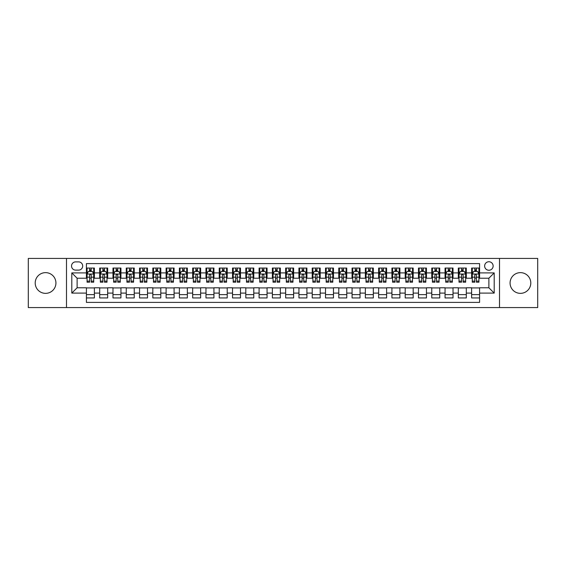 <?xml version="1.0" encoding="UTF-8"?>
<svg xmlns="http://www.w3.org/2000/svg" width="566" height="566" viewBox="0 0 566 566"><rect width="100%" height="100%" fill="white"/><g stroke="black" fill="none" stroke-linecap="round" stroke-linejoin="round"><path stroke-width="0.85" d="M520.43 272.642A10.358 10.358 0 0 0 510.072 283A10.358 10.358 0 0 0 520.43 293.358A10.358 10.358 0 0 0 530.795 283A10.358 10.358 0 0 0 520.43 272.642M45.57 272.642A10.358 10.358 0 0 0 35.205 283A10.358 10.358 0 0 0 45.57 293.358A10.358 10.358 0 0 0 55.928 283A10.358 10.358 0 0 0 45.57 272.642M488.882 261.747A4.252 4.252 0 0 0 484.637 265.999A4.252 4.252 0 0 0 488.882 270.251A4.252 4.252 0 0 0 493.135 265.999A4.252 4.252 0 0 0 488.882 261.747M499.509 307.571L537.7 307.571L537.7 258.429L499.509 258.429L499.509 307.571L66.491 307.571L66.491 258.429L28.3 258.429L28.3 307.571L66.491 307.571M479.586 268.058L471.62 268.058L471.62 272.904L466.306 272.904L466.306 278.217L471.62 278.217L471.62 272.904M466.306 272.904L466.306 268.058L458.333 268.058L458.333 272.904L453.019 272.904L453.019 278.217L458.333 278.217L458.333 272.904M453.019 272.904L453.019 268.058L445.053 268.058L445.053 272.904L439.74 272.904L439.74 278.217L445.053 278.217L445.053 272.904M439.74 272.904L439.74 268.058L431.766 268.058L431.766 272.904L426.453 272.904L426.453 278.217L431.766 278.217L431.766 272.904M426.453 272.904L426.453 268.058L418.486 268.058L418.486 272.904L413.173 272.904L413.173 278.217L418.486 278.217L418.486 272.904M413.173 272.904L413.173 268.058L405.199 268.058L405.199 272.904L399.893 272.904L399.893 278.217L405.199 278.217L405.199 272.904M399.893 272.904L399.893 268.058L391.92 268.058L391.92 272.904L386.606 272.904L386.606 278.217L391.92 278.217L391.92 272.904M386.606 272.904L386.606 268.058L378.64 268.058L378.64 272.904L373.327 272.904L373.327 278.217L378.64 278.217L378.64 272.904M373.327 272.904L373.327 268.058L365.353 268.058L365.353 272.904L360.04 272.904L360.04 278.217L365.353 278.217L365.353 272.904M360.04 272.904L360.04 268.058L352.073 268.058L352.073 272.904L346.76 272.904L346.76 278.217L352.073 278.217L352.073 272.904M346.76 272.904L346.76 268.058L338.786 268.058L338.786 272.904L333.473 272.904L333.473 278.217L338.786 278.217L338.786 272.904M333.473 272.904L333.473 268.058L325.507 268.058L325.507 272.904L320.193 272.904L320.193 278.217L325.507 278.217L325.507 272.904M320.193 272.904L320.193 268.058L312.22 268.058L312.22 272.904L306.906 272.904L306.906 278.217L312.22 278.217L312.22 272.904M306.906 272.904L306.906 268.058L298.94 268.058L298.94 272.904L293.627 272.904L293.627 278.217L298.94 278.217L298.94 272.904M293.627 272.904L293.627 268.058L285.653 268.058L285.653 272.904L280.347 272.904L280.347 278.217L285.653 278.217L285.653 272.904M280.347 272.904L280.347 268.058L272.373 268.058L272.373 272.904L267.06 272.904L267.06 278.217L272.373 278.217L272.373 272.904M267.06 272.904L267.06 268.058L259.094 268.058L259.094 272.904L253.78 272.904L253.78 278.217L259.094 278.217L259.094 272.904M253.78 272.904L253.78 268.058L245.807 268.058L245.807 272.904L240.493 272.904L240.493 278.217L245.807 278.217L245.807 272.904M240.493 272.904L240.493 268.058L232.527 268.058L232.527 272.904L227.214 272.904L227.214 278.217L232.527 278.217L232.527 272.904M227.214 272.904L227.214 268.058L219.24 268.058L219.24 272.904L213.927 272.904L213.927 278.217L219.24 278.217L219.24 272.904M213.927 272.904L213.927 268.058L205.96 268.058L205.96 272.904L200.647 272.904L200.647 278.217L205.96 278.217L205.96 272.904M200.647 272.904L200.647 268.058L192.673 268.058L192.673 272.904L187.36 272.904L187.36 278.217L192.673 278.217L192.673 272.904M187.36 272.904L187.36 268.058L179.394 268.058L179.394 272.904L174.08 272.904L174.08 278.217L179.394 278.217L179.394 272.904M174.08 272.904L174.08 268.058L166.107 268.058L166.107 272.904L160.801 272.904L160.801 278.217L166.107 278.217L166.107 272.904M160.801 272.904L160.801 268.058L152.827 268.058L152.827 272.904L147.514 272.904L147.514 278.217L152.827 278.217L152.827 272.904M147.514 272.904L147.514 268.058L139.547 268.058L139.547 272.904L134.234 272.904L134.234 278.217L139.547 278.217L139.547 272.904M134.234 272.904L134.234 268.058L126.26 268.058L126.26 272.904L120.947 272.904L120.947 278.217L126.26 278.217L126.26 272.904M120.947 272.904L120.947 268.058L112.981 268.058L112.981 272.904L107.667 272.904L107.667 278.217L112.981 278.217L112.981 272.904M107.667 272.904L107.667 268.058L99.694 268.058L99.694 278.217L94.381 278.217L94.381 268.058L86.414 268.058M86.414 297.942L94.381 297.942L94.381 287.783L99.694 287.783L99.694 297.942L107.667 297.942L107.667 287.783L112.981 287.783L112.981 293.096L107.667 293.096M112.981 293.096L112.981 297.942L120.947 297.942L120.947 287.783L126.26 287.783L126.26 293.096L120.947 293.096M126.26 293.096L126.26 297.942L134.234 297.942L134.234 287.783L139.547 287.783L139.547 293.096L134.234 293.096M139.547 293.096L139.547 297.942L147.514 297.942L147.514 287.783L152.827 287.783L152.827 293.096L147.514 293.096M152.827 293.096L152.827 297.942L160.801 297.942L160.801 287.783L166.107 287.783L166.107 293.096L160.801 293.096M166.107 293.096L166.107 297.942L174.08 297.942L174.08 287.783L179.394 287.783L179.394 293.096L174.08 293.096M179.394 293.096L179.394 297.942L187.36 297.942L187.36 287.783L192.673 287.783L192.673 293.096L187.36 293.096M192.673 293.096L192.673 297.942L200.647 297.942L200.647 287.783L205.96 287.783L205.96 293.096L200.647 293.096M205.96 293.096L205.96 297.942L213.927 297.942L213.927 287.783L219.24 287.783L219.24 293.096L213.927 293.096M219.24 293.096L219.24 297.942L227.214 297.942L227.214 287.783L232.527 287.783L232.527 293.096L227.214 293.096M232.527 293.096L232.527 297.942L240.493 297.942L240.493 287.783L245.807 287.783L245.807 293.096L240.493 293.096M245.807 293.096L245.807 297.942L253.78 297.942L253.78 287.783L259.094 287.783L259.094 293.096L253.78 293.096M259.094 293.096L259.094 297.942L267.06 297.942L267.06 287.783L272.373 287.783L272.373 293.096L267.06 293.096M272.373 293.096L272.373 297.942L280.347 297.942L280.347 287.783L285.653 287.783L285.653 293.096L280.347 293.096M285.653 293.096L285.653 297.942L293.627 297.942L293.627 287.783L298.94 287.783L298.94 293.096L293.627 293.096M298.94 293.096L298.94 297.942L306.906 297.942L306.906 287.783L312.22 287.783L312.22 293.096L306.906 293.096M312.22 293.096L312.22 297.942L320.193 297.942L320.193 287.783L325.507 287.783L325.507 293.096L320.193 293.096M325.507 293.096L325.507 297.942L333.473 297.942L333.473 287.783L338.786 287.783L338.786 293.096L333.473 293.096M338.786 293.096L338.786 297.942L346.76 297.942L346.76 287.783L352.073 287.783L352.073 293.096L346.76 293.096M352.073 293.096L352.073 297.942L360.04 297.942L360.04 287.783L365.353 287.783L365.353 293.096L360.04 293.096M365.353 293.096L365.353 297.942L373.327 297.942L373.327 287.783L378.64 287.783L378.64 293.096L373.327 293.096M378.64 293.096L378.64 297.942L386.606 297.942L386.606 287.783L391.92 287.783L391.92 293.096L386.606 293.096M391.92 293.096L391.92 297.942L399.893 297.942L399.893 287.783L405.199 287.783L405.199 293.096L399.893 293.096M405.199 293.096L405.199 297.942L413.173 297.942L413.173 287.783L418.486 287.783L418.486 293.096L413.173 293.096M418.486 293.096L418.486 297.942L426.453 297.942L426.453 287.783L431.766 287.783L431.766 293.096L426.453 293.096M431.766 293.096L431.766 297.942L439.74 297.942L439.74 287.783L445.053 287.783L445.053 293.096L439.74 293.096M445.053 293.096L445.053 297.942L453.019 297.942L453.019 287.783L458.333 287.783L458.333 293.096L453.019 293.096M458.333 293.096L458.333 297.942L466.306 297.942L466.306 287.783L471.62 287.783L471.62 293.096L466.306 293.096M75.653 270.116L78.575 270.116A4.118 4.118 0 0 0 82.693 265.999A4.118 4.118 0 0 0 78.575 261.881L75.653 261.881A4.118 4.118 0 0 0 71.535 265.999A4.118 4.118 0 0 0 75.653 270.116M499.509 258.429L66.491 258.429M479.586 272.904L479.586 263.607L86.414 263.607L86.414 278.217L77.118 278.217L77.118 287.783L86.414 287.783L86.414 302.393L479.586 302.393L479.586 287.783L488.882 287.783L488.882 278.217L479.586 278.217L479.586 272.904L494.196 272.904L494.196 293.096L479.586 293.096M86.414 293.096L71.804 293.096L71.804 272.904L86.414 272.904M471.62 293.096L471.62 297.942L479.586 297.942M86.414 271.376L87.079 271.376M89.598 271.376L91.197 271.376M93.715 271.376L94.381 271.376M86.414 278.083L87.079 278.083M89.598 278.083L91.197 278.083M93.715 278.083L94.381 278.083M86.414 287.917L94.381 287.917M86.414 294.624L94.381 294.624M99.694 278.083L100.359 278.083M102.885 278.083L104.477 278.083M107.002 278.083L107.667 278.083M99.694 271.376L100.359 271.376M102.885 271.376L104.477 271.376M107.002 271.376L107.667 271.376M99.694 287.917L107.667 287.917M99.694 294.624L107.667 294.624M112.981 287.917L120.947 287.917M112.981 294.624L120.947 294.624M112.981 271.376L113.646 271.376M116.164 271.376L117.763 271.376M120.282 271.376L120.947 271.376M112.981 278.083L113.646 278.083M116.164 278.083L117.763 278.083M120.282 278.083L120.947 278.083M126.26 287.917L134.234 287.917M126.26 294.624L134.234 294.624M126.26 271.376L126.926 271.376M129.451 271.376L131.043 271.376M133.569 271.376L134.234 271.376M126.26 278.083L126.926 278.083M129.451 278.083L131.043 278.083M133.569 278.083L134.234 278.083M139.547 287.917L147.514 287.917M139.547 294.624L147.514 294.624M139.547 271.376L140.205 271.376M142.731 271.376L144.323 271.376M146.849 271.376L147.514 271.376M139.547 278.083L140.205 278.083M142.731 278.083L144.323 278.083M146.849 278.083L147.514 278.083M152.827 287.917L160.801 287.917M152.827 294.624L160.801 294.624M152.827 271.376L153.492 271.376M156.018 271.376L157.61 271.376M160.136 271.376L160.801 271.376M152.827 278.083L153.492 278.083M156.018 278.083L157.61 278.083M160.136 278.083L160.801 278.083M166.107 287.917L174.08 287.917M166.107 294.624L174.08 294.624M166.107 271.376L166.772 271.376M169.298 271.376L170.89 271.376M173.415 271.376L174.08 271.376M166.107 278.083L166.772 278.083M169.298 278.083L170.89 278.083M173.415 278.083L174.08 278.083M179.394 287.917L187.36 287.917M179.394 294.624L187.36 294.624M179.394 271.376L180.059 271.376M182.585 271.376L184.176 271.376M186.702 271.376L187.36 271.376M179.394 278.083L180.059 278.083M182.585 278.083L184.176 278.083M186.702 278.083L187.36 278.083M192.673 287.917L200.647 287.917M192.673 294.624L200.647 294.624M192.673 271.376L193.339 271.376M195.864 271.376L197.456 271.376M199.982 271.376L200.647 271.376M192.673 278.083L193.339 278.083M195.864 278.083L197.456 278.083M199.982 278.083L200.647 278.083M205.96 287.917L213.927 287.917M205.96 294.624L213.927 294.624M205.96 271.376L206.625 271.376M209.144 271.376L210.743 271.376M213.262 271.376L213.927 271.376M205.96 278.083L206.625 278.083M209.144 278.083L210.743 278.083M213.262 278.083L213.927 278.083M219.24 287.917L227.214 287.917M219.24 294.624L227.214 294.624M219.24 271.376L219.905 271.376M222.431 271.376L224.023 271.376M226.549 271.376L227.214 271.376M219.24 278.083L219.905 278.083M222.431 278.083L224.023 278.083M226.549 278.083L227.214 278.083M232.527 287.917L240.493 287.917M232.527 294.624L240.493 294.624M232.527 271.376L233.192 271.376M235.711 271.376L237.31 271.376M239.828 271.376L240.493 271.376M232.527 278.083L233.192 278.083M235.711 278.083L237.31 278.083M239.828 278.083L240.493 278.083M245.807 287.917L253.78 287.917M245.807 294.624L253.78 294.624M245.807 271.376L246.472 271.376M248.998 271.376L250.589 271.376M253.115 271.376L253.78 271.376M245.807 278.083L246.472 278.083M248.998 278.083L250.589 278.083M253.115 278.083L253.78 278.083M259.094 287.917L267.06 287.917M259.094 294.624L267.06 294.624M259.094 271.376L259.752 271.376M262.277 271.376L263.869 271.376M266.395 271.376L267.06 271.376M259.094 278.083L259.752 278.083M262.277 278.083L263.869 278.083M266.395 278.083L267.06 278.083M272.373 287.917L280.347 287.917M272.373 294.624L280.347 294.624M272.373 271.376L273.038 271.376M275.564 271.376L277.156 271.376M279.682 271.376L280.347 271.376M272.373 278.083L273.038 278.083M275.564 278.083L277.156 278.083M279.682 278.083L280.347 278.083M285.653 287.917L293.627 287.917M285.653 294.624L293.627 294.624M285.653 271.376L286.318 271.376M288.844 271.376L290.436 271.376M292.962 271.376L293.627 271.376M285.653 278.083L286.318 278.083M288.844 278.083L290.436 278.083M292.962 278.083L293.627 278.083M298.94 287.917L306.906 287.917M298.94 294.624L306.906 294.624M298.94 271.376L299.605 271.376M302.131 271.376L303.723 271.376M306.248 271.376L306.906 271.376M298.94 278.083L299.605 278.083M302.131 278.083L303.723 278.083M306.248 278.083L306.906 278.083M312.22 287.917L320.193 287.917M312.22 294.624L320.193 294.624M312.22 271.376L312.885 271.376M315.411 271.376L317.002 271.376M319.528 271.376L320.193 271.376M312.22 278.083L312.885 278.083M315.411 278.083L317.002 278.083M319.528 278.083L320.193 278.083M325.507 287.917L333.473 287.917M325.507 294.624L333.473 294.624M325.507 271.376L326.172 271.376M328.69 271.376L330.289 271.376M332.808 271.376L333.473 271.376M325.507 278.083L326.172 278.083M328.69 278.083L330.289 278.083M332.808 278.083L333.473 278.083M338.786 287.917L346.76 287.917M338.786 294.624L346.76 294.624M338.786 271.376L339.451 271.376M341.977 271.376L343.569 271.376M346.095 271.376L346.76 271.376M338.786 278.083L339.451 278.083M341.977 278.083L343.569 278.083M346.095 278.083L346.76 278.083M352.073 287.917L360.04 287.917M352.073 294.624L360.04 294.624M352.073 271.376L352.738 271.376M355.257 271.376L356.856 271.376M359.375 271.376L360.04 271.376M352.073 278.083L352.738 278.083M355.257 278.083L356.856 278.083M359.375 278.083L360.04 278.083M365.353 287.917L373.327 287.917M365.353 294.624L373.327 294.624M365.353 271.376L366.018 271.376M368.544 271.376L370.136 271.376M372.661 271.376L373.327 271.376M365.353 278.083L366.018 278.083M368.544 278.083L370.136 278.083M372.661 278.083L373.327 278.083M378.64 287.917L386.606 287.917M378.64 294.624L386.606 294.624M378.64 271.376L379.298 271.376M381.824 271.376L383.415 271.376M385.941 271.376L386.606 271.376M378.64 278.083L379.298 278.083M381.824 278.083L383.415 278.083M385.941 278.083L386.606 278.083M391.92 287.917L399.893 287.917M391.92 294.624L399.893 294.624M391.92 271.376L392.585 271.376M395.11 271.376L396.702 271.376M399.228 271.376L399.893 271.376M391.92 278.083L392.585 278.083M395.11 278.083L396.702 278.083M399.228 278.083L399.893 278.083M405.199 287.917L413.173 287.917M405.199 294.624L413.173 294.624M405.199 271.376L405.864 271.376M408.39 271.376L409.982 271.376M412.508 271.376L413.173 271.376M405.199 278.083L405.864 278.083M408.39 278.083L409.982 278.083M412.508 278.083L413.173 278.083M418.486 287.917L426.453 287.917M418.486 294.624L426.453 294.624M418.486 271.376L419.151 271.376M421.677 271.376L423.269 271.376M425.795 271.376L426.453 271.376M418.486 278.083L419.151 278.083M421.677 278.083L423.269 278.083M425.795 278.083L426.453 278.083M431.766 287.917L439.74 287.917M431.766 294.624L439.74 294.624M431.766 271.376L432.431 271.376M434.957 271.376L436.549 271.376M439.075 271.376L439.74 271.376M431.766 278.083L432.431 278.083M434.957 278.083L436.549 278.083M439.075 278.083L439.74 278.083M445.053 287.917L453.019 287.917M445.053 294.624L453.019 294.624M445.053 271.376L445.718 271.376M448.237 271.376L449.836 271.376M452.354 271.376L453.019 271.376M445.053 278.083L445.718 278.083M448.237 278.083L449.836 278.083M452.354 278.083L453.019 278.083M458.333 287.917L466.306 287.917M458.333 294.624L466.306 294.624M458.333 271.376L458.998 271.376M461.523 271.376L463.115 271.376M465.641 271.376L466.306 271.376M458.333 278.083L458.998 278.083M461.523 278.083L463.115 278.083M465.641 278.083L466.306 278.083M471.62 287.917L479.586 287.917M471.62 294.624L479.586 294.624M471.62 271.376L472.285 271.376M474.803 271.376L476.402 271.376M478.921 271.376L479.586 271.376M471.62 278.083L472.285 278.083M474.803 278.083L476.402 278.083M478.921 278.083L479.586 278.083M77.118 278.217L71.804 272.904M77.118 287.783L71.804 293.096M494.196 272.904L488.882 278.217M494.196 293.096L488.882 287.783M91.197 269.784L89.598 269.784M93.715 281.118L91.197 281.118L91.197 282.201L93.715 282.201L93.715 274.1L92.392 271.447L88.402 271.447L87.079 274.1L87.079 282.201L89.598 282.201L89.598 281.118L87.079 281.118M87.079 274.1L87.079 268.058M93.715 274.1L93.715 268.058M89.598 271.447L89.598 268.058M91.197 268.058L91.197 271.447M91.197 281.118L91.197 275.097C90.666 274.071 90.136 274.071 89.598 275.097L89.598 281.118M104.477 269.784L102.885 269.784M107.002 281.118L104.477 281.118L104.477 282.201L107.002 282.201L107.002 274.1L105.672 271.447L101.689 271.447L100.359 274.1L100.359 282.201L102.885 282.201L102.885 281.118L100.359 281.118M100.359 274.1L100.359 268.058M107.002 274.1L107.002 268.058M102.885 271.447L102.885 268.058M104.477 268.058L104.477 271.447M104.477 281.118L104.477 275.097C103.946 274.071 103.415 274.071 102.885 275.097L102.885 281.118M117.763 269.784L116.164 269.784M120.282 281.118L117.763 281.118L117.763 282.201L120.282 282.201L120.282 274.1L118.959 271.447L114.969 271.447L113.646 274.1L113.646 282.201L116.164 282.201L116.164 281.118L113.646 281.118M113.646 274.1L113.646 268.058M120.282 274.1L120.282 268.058M116.164 271.447L116.164 268.058M117.763 268.058L117.763 271.447M117.763 281.118L117.763 275.097C117.233 274.071 116.695 274.071 116.164 275.097L116.164 281.118M131.043 269.784L129.451 269.784M133.569 281.118L131.043 281.118L131.043 282.201L133.569 282.201L133.569 274.1L132.239 271.447L128.256 271.447L126.926 274.1L126.926 282.201L129.451 282.201L129.451 281.118L126.926 281.118M126.926 274.1L126.926 268.058M133.569 274.1L133.569 268.058M129.451 271.447L129.451 268.058M131.043 268.058L131.043 271.447M131.043 281.118L131.043 275.097C130.513 274.071 129.982 274.071 129.451 275.097L129.451 281.118M144.323 269.784L142.731 269.784M146.849 281.118L144.323 281.118L144.323 282.201L146.849 282.201L146.849 274.1L145.519 271.447L141.535 271.447L140.205 274.1L140.205 282.201L142.731 282.201L142.731 281.118L140.205 281.118M140.205 274.1L140.205 268.058M146.849 274.1L146.849 268.058M142.731 271.447L142.731 268.058M144.323 268.058L144.323 271.447M144.323 281.118L144.323 275.097C143.792 274.071 143.262 274.071 142.731 275.097L142.731 281.118M157.61 269.784L156.018 269.784M160.136 281.118L157.61 281.118L157.61 282.201L160.136 282.201L160.136 274.1L158.805 271.447L154.822 271.447L153.492 274.1L153.492 282.201L156.018 282.201L156.018 281.118L153.492 281.118M153.492 274.1L153.492 268.058M160.136 274.1L160.136 268.058M156.018 271.447L156.018 268.058M157.61 268.058L157.61 271.447M157.61 281.118L157.61 275.097C157.079 274.071 156.549 274.071 156.018 275.097L156.018 281.118M170.89 269.784L169.298 269.784M173.415 281.118L170.89 281.118L170.89 282.201L173.415 282.201L173.415 274.1L172.085 271.447L168.102 271.447L166.772 274.1L166.772 282.201L169.298 282.201L169.298 281.118L166.772 281.118M166.772 274.1L166.772 268.058M173.415 274.1L173.415 268.058M169.298 271.447L169.298 268.058M170.89 268.058L170.89 271.447M170.89 281.118L170.89 275.097C170.359 274.071 169.828 274.071 169.298 275.097L169.298 281.118M184.176 269.784L182.585 269.784M186.702 281.118L184.176 281.118L184.176 282.201L186.702 282.201L186.702 274.1L185.372 271.447L181.389 271.447L180.059 274.1L180.059 282.201L182.585 282.201L182.585 281.118L180.059 281.118M180.059 274.1L180.059 268.058M186.702 274.1L186.702 268.058M182.585 271.447L182.585 268.058M184.176 268.058L184.176 271.447M184.176 281.118L184.176 275.097C183.646 274.071 183.115 274.071 182.585 275.097L182.585 281.118M197.456 269.784L195.864 269.784M199.982 281.118L197.456 281.118L197.456 282.201L199.982 282.201L199.982 274.1L198.652 271.447L194.669 271.447L193.339 274.1L193.339 282.201L195.864 282.201L195.864 281.118L193.339 281.118M193.339 274.1L193.339 268.058M199.982 274.1L199.982 268.058M195.864 271.447L195.864 268.058M197.456 268.058L197.456 271.447M197.456 281.118L197.456 275.097C196.926 274.071 196.395 274.071 195.864 275.097L195.864 281.118M210.743 269.784L209.144 269.784M213.262 281.118L210.743 281.118L210.743 282.201L213.262 282.201L213.262 274.1L211.939 271.447L207.948 271.447L206.625 274.1L206.625 282.201L209.144 282.201L209.144 281.118L206.625 281.118M206.625 274.1L206.625 268.058M213.262 274.1L213.262 268.058M209.144 271.447L209.144 268.058M210.743 268.058L210.743 271.447M210.743 281.118L210.743 275.097C210.212 274.071 209.682 274.071 209.144 275.097L209.144 281.118M224.023 269.784L222.431 269.784M226.549 281.118L224.023 281.118L224.023 282.201L226.549 282.201L226.549 274.1L225.218 271.447L221.235 271.447L219.905 274.1L219.905 282.201L222.431 282.201L222.431 281.118L219.905 281.118M219.905 274.1L219.905 268.058M226.549 274.1L226.549 268.058M222.431 271.447L222.431 268.058M224.023 268.058L224.023 271.447M224.023 281.118L224.023 275.097C223.492 274.071 222.962 274.071 222.431 275.097L222.431 281.118M237.31 269.784L235.711 269.784M239.828 281.118L237.31 281.118L237.31 282.201L239.828 282.201L239.828 274.1L238.505 271.447L234.515 271.447L233.192 274.1L233.192 282.201L235.711 282.201L235.711 281.118L233.192 281.118M233.192 274.1L233.192 268.058M239.828 274.1L239.828 268.058M235.711 271.447L235.711 268.058M237.31 268.058L237.31 271.447M237.31 281.118L237.31 275.097C236.779 274.071 236.241 274.071 235.711 275.097L235.711 281.118M250.589 269.784L248.998 269.784M253.115 281.118L250.589 281.118L250.589 282.201L253.115 282.201L253.115 274.1L251.785 271.447L247.802 271.447L246.472 274.1L246.472 282.201L248.998 282.201L248.998 281.118L246.472 281.118M246.472 274.1L246.472 268.058M253.115 274.1L253.115 268.058M248.998 271.447L248.998 268.058M250.589 268.058L250.589 271.447M250.589 281.118L250.589 275.097C250.059 274.071 249.528 274.071 248.998 275.097L248.998 281.118M263.869 269.784L262.277 269.784M266.395 281.118L263.869 281.118L263.869 282.201L266.395 282.201L266.395 274.1L265.065 271.447L261.082 271.447L259.752 274.1L259.752 282.201L262.277 282.201L262.277 281.118L259.752 281.118M259.752 274.1L259.752 268.058M266.395 274.1L266.395 268.058M262.277 271.447L262.277 268.058M263.869 268.058L263.869 271.447M263.869 281.118L263.869 275.097C263.339 274.071 262.808 274.071 262.277 275.097L262.277 281.118M277.156 269.784L275.564 269.784M279.682 281.118L277.156 281.118L277.156 282.201L279.682 282.201L279.682 274.1L278.352 271.447L274.369 271.447L273.038 274.1L273.038 282.201L275.564 282.201L275.564 281.118L273.038 281.118M273.038 274.1L273.038 268.058M279.682 274.1L279.682 268.058M275.564 271.447L275.564 268.058M277.156 268.058L277.156 271.447M277.156 281.118L277.156 275.097C276.625 274.071 276.095 274.071 275.564 275.097L275.564 281.118M290.436 269.784L288.844 269.784M292.962 281.118L290.436 281.118L290.436 282.201L292.962 282.201L292.962 274.1L291.632 271.447L287.648 271.447L286.318 274.1L286.318 282.201L288.844 282.201L288.844 281.118L286.318 281.118M286.318 274.1L286.318 268.058M292.962 274.1L292.962 268.058M288.844 271.447L288.844 268.058M290.436 268.058L290.436 271.447M290.436 281.118L290.436 275.097C289.905 274.071 289.375 274.071 288.844 275.097L288.844 281.118M303.723 269.784L302.131 269.784M306.248 281.118L303.723 281.118L303.723 282.201L306.248 282.201L306.248 274.1L304.918 271.447L300.935 271.447L299.605 274.1L299.605 282.201L302.131 282.201L302.131 281.118L299.605 281.118M299.605 274.1L299.605 268.058M306.248 274.1L306.248 268.058M302.131 271.447L302.131 268.058M303.723 268.058L303.723 271.447M303.723 281.118L303.723 275.097C303.192 274.071 302.661 274.071 302.131 275.097L302.131 281.118M317.002 269.784L315.411 269.784M319.528 281.118L317.002 281.118L317.002 282.201L319.528 282.201L319.528 274.1L318.198 271.447L314.215 271.447L312.885 274.1L312.885 282.201L315.411 282.201L315.411 281.118L312.885 281.118M312.885 274.1L312.885 268.058M319.528 274.1L319.528 268.058M315.411 271.447L315.411 268.058M317.002 268.058L317.002 271.447M317.002 281.118L317.002 275.097C316.472 274.071 315.941 274.071 315.411 275.097L315.411 281.118M330.289 269.784L328.69 269.784M332.808 281.118L330.289 281.118L330.289 282.201L332.808 282.201L332.808 274.1L331.485 271.447L327.495 271.447L326.172 274.1L326.172 282.201L328.69 282.201L328.69 281.118L326.172 281.118M326.172 274.1L326.172 268.058M332.808 274.1L332.808 268.058M328.69 271.447L328.69 268.058M330.289 268.058L330.289 271.447M330.289 281.118L330.289 275.097C329.759 274.071 329.228 274.071 328.69 275.097L328.69 281.118M343.569 269.784L341.977 269.784M346.095 281.118L343.569 281.118L343.569 282.201L346.095 282.201L346.095 274.1L344.765 271.447L340.782 271.447L339.451 274.1L339.451 282.201L341.977 282.201L341.977 281.118L339.451 281.118M339.451 274.1L339.451 268.058M346.095 274.1L346.095 268.058M341.977 271.447L341.977 268.058M343.569 268.058L343.569 271.447M343.569 281.118L343.569 275.097C343.038 274.071 342.508 274.071 341.977 275.097L341.977 281.118M356.856 269.784L355.257 269.784M359.375 281.118L356.856 281.118L356.856 282.201L359.375 282.201L359.375 274.1L358.052 271.447L354.061 271.447L352.738 274.1L352.738 282.201L355.257 282.201L355.257 281.118L352.738 281.118M352.738 274.1L352.738 268.058M359.375 274.1L359.375 268.058M355.257 271.447L355.257 268.058M356.856 268.058L356.856 271.447M356.856 281.118L356.856 275.097C356.325 274.071 355.788 274.071 355.257 275.097L355.257 281.118M370.136 269.784L368.544 269.784M372.661 281.118L370.136 281.118L370.136 282.201L372.661 282.201L372.661 274.1L371.331 271.447L367.348 271.447L366.018 274.1L366.018 282.201L368.544 282.201L368.544 281.118L366.018 281.118M366.018 274.1L366.018 268.058M372.661 274.1L372.661 268.058M368.544 271.447L368.544 268.058M370.136 268.058L370.136 271.447M370.136 281.118L370.136 275.097C369.605 274.071 369.074 274.071 368.544 275.097L368.544 281.118M383.415 269.784L381.824 269.784M385.941 281.118L383.415 281.118L383.415 282.201L385.941 282.201L385.941 274.1L384.611 271.447L380.628 271.447L379.298 274.1L379.298 282.201L381.824 282.201L381.824 281.118L379.298 281.118M379.298 274.1L379.298 268.058M385.941 274.1L385.941 268.058M381.824 271.447L381.824 268.058M383.415 268.058L383.415 271.447M383.415 281.118L383.415 275.097C382.885 274.071 382.354 274.071 381.824 275.097L381.824 281.118M396.702 269.784L395.11 269.784M399.228 281.118L396.702 281.118L396.702 282.201L399.228 282.201L399.228 274.1L397.898 271.447L393.915 271.447L392.585 274.1L392.585 282.201L395.11 282.201L395.11 281.118L392.585 281.118M392.585 274.1L392.585 268.058M399.228 274.1L399.228 268.058M395.11 271.447L395.11 268.058M396.702 268.058L396.702 271.447M396.702 281.118L396.702 275.097C396.172 274.071 395.641 274.071 395.11 275.097L395.11 281.118M409.982 269.784L408.39 269.784M412.508 281.118L409.982 281.118L409.982 282.201L412.508 282.201L412.508 274.1L411.178 271.447L407.195 271.447L405.864 274.1L405.864 282.201L408.39 282.201L408.39 281.118L405.864 281.118M405.864 274.1L405.864 268.058M412.508 274.1L412.508 268.058M408.39 271.447L408.39 268.058M409.982 268.058L409.982 271.447M409.982 281.118L409.982 275.097C409.451 274.071 408.921 274.071 408.39 275.097L408.39 281.118M423.269 269.784L421.677 269.784M425.795 281.118L423.269 281.118L423.269 282.201L425.795 282.201L425.795 274.1L424.465 271.447L420.481 271.447L419.151 274.1L419.151 282.201L421.677 282.201L421.677 281.118L419.151 281.118M419.151 274.1L419.151 268.058M425.795 274.1L425.795 268.058M421.677 271.447L421.677 268.058M423.269 268.058L423.269 271.447M423.269 281.118L423.269 275.097C422.738 274.071 422.208 274.071 421.677 275.097L421.677 281.118M436.549 269.784L434.957 269.784M439.075 281.118L436.549 281.118L436.549 282.201L439.075 282.201L439.075 274.1L437.744 271.447L433.761 271.447L432.431 274.1L432.431 282.201L434.957 282.201L434.957 281.118L432.431 281.118M432.431 274.1L432.431 268.058M439.075 274.1L439.075 268.058M434.957 271.447L434.957 268.058M436.549 268.058L436.549 271.447M436.549 281.118L436.549 275.097C436.018 274.071 435.487 274.071 434.957 275.097L434.957 281.118M449.836 269.784L448.237 269.784M452.354 281.118L449.836 281.118L449.836 282.201L452.354 282.201L452.354 274.1L451.031 271.447L447.041 271.447L445.718 274.1L445.718 282.201L448.237 282.201L448.237 281.118L445.718 281.118M445.718 274.1L445.718 268.058M452.354 274.1L452.354 268.058M448.237 271.447L448.237 268.058M449.836 268.058L449.836 271.447M449.836 281.118L449.836 275.097C449.305 274.071 448.774 274.071 448.237 275.097L448.237 281.118M463.115 269.784L461.523 269.784M465.641 281.118L463.115 281.118L463.115 282.201L465.641 282.201L465.641 274.1L464.311 271.447L460.328 271.447L458.998 274.1L458.998 282.201L461.523 282.201L461.523 281.118L458.998 281.118M458.998 274.1L458.998 268.058M465.641 274.1L465.641 268.058M461.523 271.447L461.523 268.058M463.115 268.058L463.115 271.447M463.115 281.118L463.115 275.097C462.585 274.071 462.054 274.071 461.523 275.097L461.523 281.118M476.402 269.784L474.803 269.784M478.921 281.118L476.402 281.118L476.402 282.201L478.921 282.201L478.921 274.1L477.598 271.447L473.608 271.447L472.285 274.1L472.285 282.201L474.803 282.201L474.803 281.118L472.285 281.118M472.285 274.1L472.285 268.058M478.921 274.1L478.921 268.058M474.803 271.447L474.803 268.058M476.402 268.058L476.402 271.447M476.402 281.118L476.402 275.097C475.872 274.071 475.334 274.071 474.803 275.097L474.803 281.118M99.694 293.096L94.381 293.096M99.694 272.904L94.381 272.904M93.687 274.036L87.107 274.036M87.079 272.175L88.041 272.175M92.753 272.175L93.715 272.175M89.598 277.177L87.079 277.177M93.715 277.177L91.197 277.177M91.197 270.626L89.598 270.626M106.967 274.036L100.394 274.036M100.359 272.175L101.321 272.175M106.04 272.175L107.002 272.175M102.885 277.177L100.359 277.177M107.002 277.177L104.477 277.177M104.477 270.626L102.885 270.626M120.254 274.036L113.674 274.036M113.646 272.175L114.608 272.175M119.32 272.175L120.282 272.175M116.164 277.177L113.646 277.177M120.282 277.177L117.763 277.177M117.763 270.626L116.164 270.626M133.534 274.036L126.961 274.036M126.926 272.175L127.888 272.175M132.607 272.175L133.569 272.175M129.451 277.177L126.926 277.177M133.569 277.177L131.043 277.177M131.043 270.626L129.451 270.626M146.813 274.036L140.241 274.036M140.205 272.175L141.175 272.175M145.886 272.175L146.849 272.175M142.731 277.177L140.205 277.177M146.849 277.177L144.323 277.177M144.323 270.626L142.731 270.626M160.1 274.036L153.528 274.036M153.492 272.175L154.454 272.175M159.173 272.175L160.136 272.175M156.018 277.177L153.492 277.177M160.136 277.177L157.61 277.177M157.61 270.626L156.018 270.626M173.38 274.036L166.807 274.036M166.772 272.175L167.734 272.175M172.453 272.175L173.415 272.175M169.298 277.177L166.772 277.177M173.415 277.177L170.89 277.177M170.89 270.626L169.298 270.626M186.667 274.036L180.087 274.036M180.059 272.175L181.021 272.175M185.733 272.175L186.702 272.175M182.585 277.177L180.059 277.177M186.702 277.177L184.176 277.177M184.176 270.626L182.585 270.626M199.947 274.036L193.374 274.036M193.339 272.175L194.301 272.175M199.02 272.175L199.982 272.175M195.864 277.177L193.339 277.177M199.982 277.177L197.456 277.177M197.456 270.626L195.864 270.626M213.233 274.036L206.654 274.036M206.625 272.175L207.588 272.175M212.3 272.175L213.262 272.175M209.144 277.177L206.625 277.177M213.262 277.177L210.743 277.177M210.743 270.626L209.144 270.626M226.513 274.036L219.941 274.036M219.905 272.175L220.867 272.175M225.586 272.175L226.549 272.175M222.431 277.177L219.905 277.177M226.549 277.177L224.023 277.177M224.023 270.626L222.431 270.626M239.8 274.036L233.22 274.036M233.192 272.175L234.154 272.175M238.866 272.175L239.828 272.175M235.711 277.177L233.192 277.177M239.828 277.177L237.31 277.177M237.31 270.626L235.711 270.626M253.08 274.036L246.507 274.036M246.472 272.175L247.434 272.175M252.153 272.175L253.115 272.175M248.998 277.177L246.472 277.177M253.115 277.177L250.589 277.177M250.589 270.626L248.998 270.626M266.367 274.036L259.787 274.036M259.752 272.175L260.721 272.175M265.433 272.175L266.395 272.175M262.277 277.177L259.752 277.177M266.395 277.177L263.869 277.177M263.869 270.626L262.277 270.626M279.646 274.036L273.074 274.036M273.038 272.175L274.001 272.175M278.72 272.175L279.682 272.175M275.564 277.177L273.038 277.177M279.682 277.177L277.156 277.177M277.156 270.626L275.564 270.626M292.926 274.036L286.354 274.036M286.318 272.175L287.28 272.175M291.999 272.175L292.962 272.175M288.844 277.177L286.318 277.177M292.962 277.177L290.436 277.177M290.436 270.626L288.844 270.626M306.213 274.036L299.633 274.036M299.605 272.175L300.567 272.175M305.279 272.175L306.248 272.175M302.131 277.177L299.605 277.177M306.248 277.177L303.723 277.177M303.723 270.626L302.131 270.626M319.493 274.036L312.92 274.036M312.885 272.175L313.847 272.175M318.566 272.175L319.528 272.175M315.411 277.177L312.885 277.177M319.528 277.177L317.002 277.177M317.002 270.626L315.411 270.626M332.78 274.036L326.2 274.036M326.172 272.175L327.134 272.175M331.846 272.175L332.808 272.175M328.69 277.177L326.172 277.177M332.808 277.177L330.289 277.177M330.289 270.626L328.69 270.626M346.059 274.036L339.487 274.036M339.451 272.175L340.414 272.175M345.133 272.175L346.095 272.175M341.977 277.177L339.451 277.177M346.095 277.177L343.569 277.177M343.569 270.626L341.977 270.626M359.346 274.036L352.767 274.036M352.738 272.175L353.7 272.175M358.412 272.175L359.375 272.175M355.257 277.177L352.738 277.177M359.375 277.177L356.856 277.177M356.856 270.626L355.257 270.626M372.626 274.036L366.053 274.036M366.018 272.175L366.98 272.175M371.699 272.175L372.661 272.175M368.544 277.177L366.018 277.177M372.661 277.177L370.136 277.177M370.136 270.626L368.544 270.626M385.913 274.036L379.333 274.036M379.298 272.175L380.267 272.175M384.979 272.175L385.941 272.175M381.824 277.177L379.298 277.177M385.941 277.177L383.415 277.177M383.415 270.626L381.824 270.626M399.193 274.036L392.62 274.036M392.585 272.175L393.547 272.175M398.266 272.175L399.228 272.175M395.11 277.177L392.585 277.177M399.228 277.177L396.702 277.177M396.702 270.626L395.11 270.626M412.473 274.036L405.9 274.036M405.864 272.175L406.827 272.175M411.546 272.175L412.508 272.175M408.39 277.177L405.864 277.177M412.508 277.177L409.982 277.177M409.982 270.626L408.39 270.626M425.759 274.036L419.187 274.036M419.151 272.175L420.113 272.175M424.825 272.175L425.795 272.175M421.677 277.177L419.151 277.177M425.795 277.177L423.269 277.177M423.269 270.626L421.677 270.626M439.039 274.036L432.466 274.036M432.431 272.175L433.393 272.175M438.112 272.175L439.075 272.175M434.957 277.177L432.431 277.177M439.075 277.177L436.549 277.177M436.549 270.626L434.957 270.626M452.326 274.036L445.746 274.036M445.718 272.175L446.68 272.175M451.392 272.175L452.354 272.175M448.237 277.177L445.718 277.177M452.354 277.177L449.836 277.177M449.836 270.626L448.237 270.626M465.606 274.036L459.033 274.036M458.998 272.175L459.96 272.175M464.679 272.175L465.641 272.175M461.523 277.177L458.998 277.177M465.641 277.177L463.115 277.177M463.115 270.626L461.523 270.626M478.893 274.036L472.313 274.036M472.285 272.175L473.247 272.175M477.959 272.175L478.921 272.175M474.803 277.177L472.285 277.177M478.921 277.177L476.402 277.177M476.402 270.626L474.803 270.626"/></g></svg>
